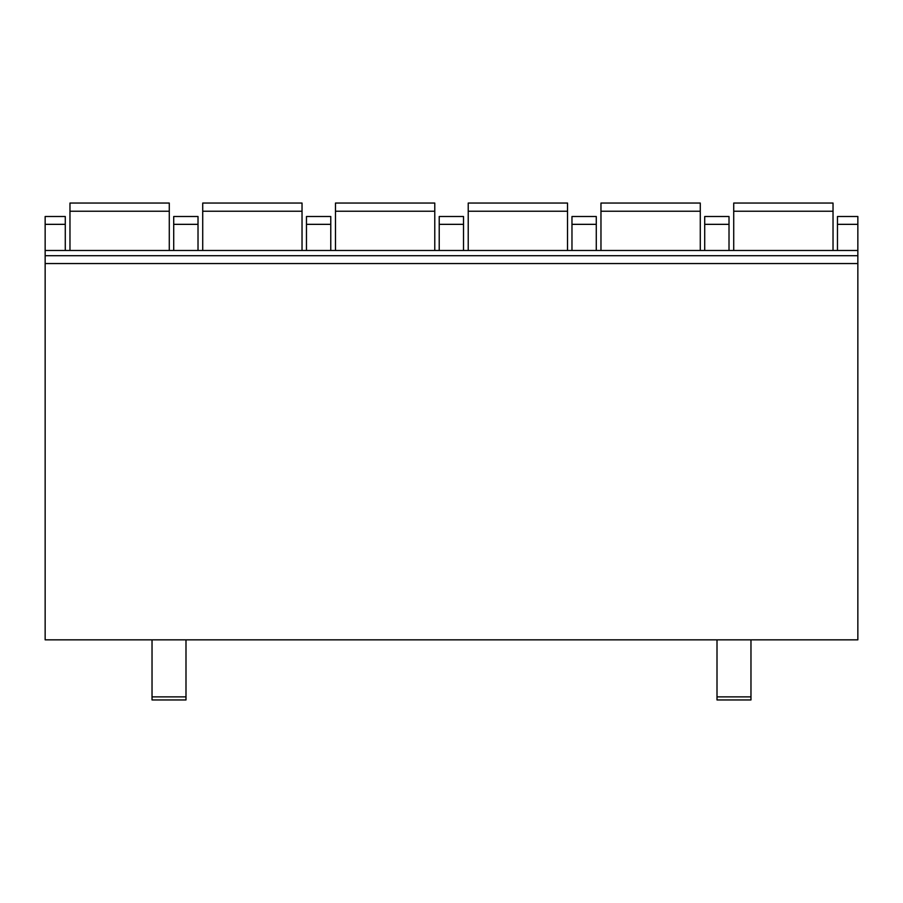 <?xml version="1.0" encoding="UTF-8"?>
<svg xmlns="http://www.w3.org/2000/svg" width="903" height="903" viewBox="0 0 903 903"><rect width="100%" height="100%" fill="white"/><g stroke="black" fill="none" stroke-linecap="round" stroke-linejoin="round"><path stroke-width="1.35" d="M857.85 263.541L857.85 639.843L45.15 639.843L45.15 250.481L857.85 250.481L857.85 263.541L45.15 263.541M857.85 224.339L837.465 224.339L837.465 216.506L857.85 216.506L857.85 250.481M65.276 250.481L65.276 216.506L45.15 216.506L45.15 250.481M837.465 224.339L837.465 250.481M729.014 250.481L729.014 216.506L704.712 216.506L704.712 250.481M596.273 250.481L596.273 216.506L571.971 216.506L571.971 250.481M463.521 250.481L463.521 216.506L439.219 216.506L439.219 250.481M330.769 250.481L330.769 216.506L306.467 216.506L306.467 250.481M198.017 250.481L198.017 216.506L173.715 216.506L173.715 250.481M857.85 255.707L45.15 255.707M152.031 639.843L152.031 699.949L185.995 699.949L152.031 699.949M185.995 639.843L185.995 699.949M717.005 639.843L717.005 699.949L750.969 699.949L717.005 699.949M750.969 639.843L750.969 699.949M833.029 211.234L733.721 211.234L733.721 203.051L833.029 203.051L833.029 250.481M733.721 211.234L733.721 250.481M700.276 211.234L600.969 211.234L600.969 203.051L700.276 203.051L700.276 250.481M600.969 211.234L600.969 250.481M567.524 211.234L468.228 211.234L468.228 203.051L567.524 203.051L567.524 250.481M468.228 211.234L468.228 250.481M434.772 211.234L335.476 211.234L335.476 203.051L434.772 203.051L434.772 250.481M335.476 211.234L335.476 250.481M302.031 211.234L202.723 211.234L202.723 203.051L302.031 203.051L302.031 250.481M202.723 211.234L202.723 250.481M169.279 211.234L69.971 211.234L69.971 203.051L169.279 203.051L169.279 250.481M69.971 211.234L69.971 250.481M729.014 224.339L704.712 224.339M596.273 224.339L571.971 224.339M463.521 224.339L439.219 224.339M330.769 224.339L306.467 224.339M198.017 224.339L173.715 224.339M65.276 224.339L45.15 224.339M152.031 696.879L185.995 696.879M750.969 696.879L717.005 696.879"/></g></svg>
